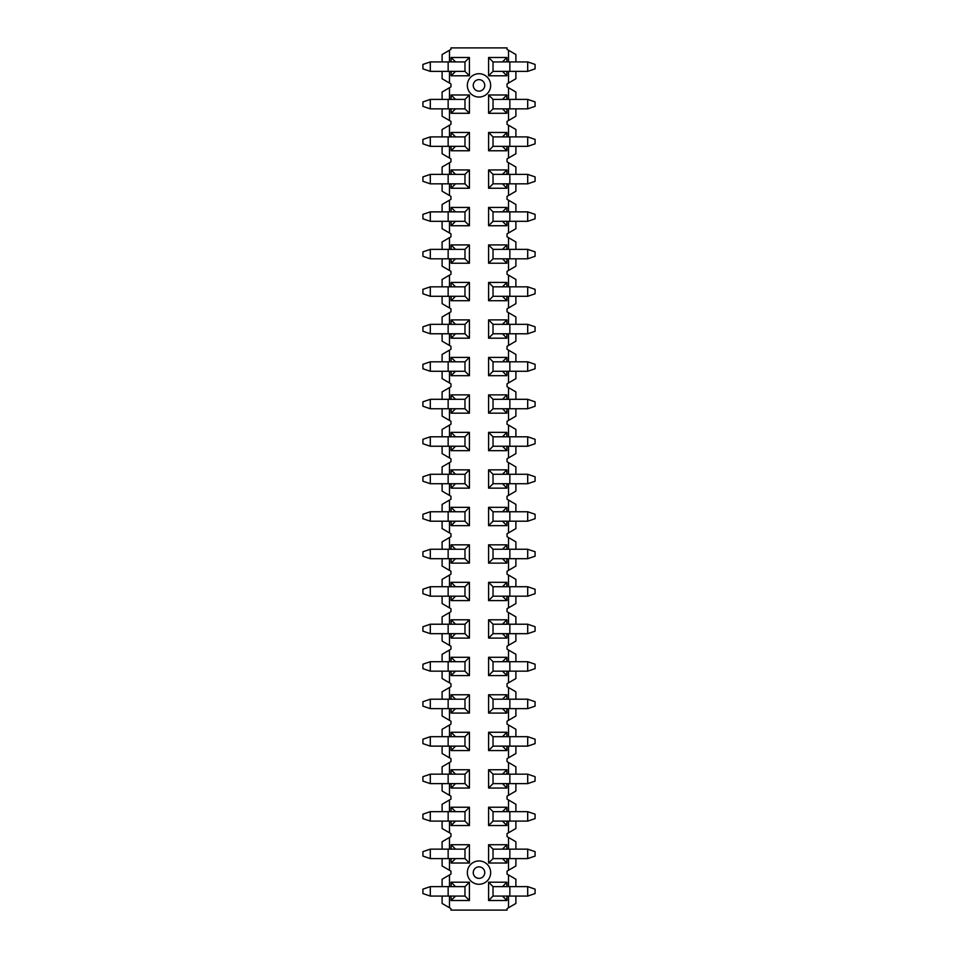 <?xml version="1.0" encoding="UTF-8"?>
<svg xmlns="http://www.w3.org/2000/svg" width="958" height="958" viewBox="0 0 958 958"><rect width="100%" height="100%" fill="white"/><g stroke="black" fill="none" stroke-linecap="round" stroke-linejoin="round"><path stroke-width="1.44" d="M430.298 886.629L464.977 886.629L464.977 896.077L430.298 896.077L422.921 893.575L422.921 889.144L430.298 886.629L430.298 896.077M527.702 896.077L493.023 896.077L493.023 886.629L527.702 886.629L535.079 889.144L535.079 893.575L527.702 896.077L527.702 886.629M430.298 849.147L464.977 849.147L464.977 858.596L430.298 858.596L422.921 856.081L422.921 851.65L430.298 849.147L430.298 858.596M527.702 858.596L493.023 858.596L493.023 849.147L527.702 849.147L535.079 851.65L535.079 856.081L527.702 858.596L527.702 849.147M430.298 811.665L464.977 811.665L464.977 821.102L430.298 821.102L422.921 818.599L422.921 814.168L430.298 811.665L430.298 821.102M527.702 821.102L493.023 821.102L493.023 811.665L527.702 811.665L535.079 814.168L535.079 818.599L527.702 821.102L527.702 811.665M430.298 774.172L464.977 774.172L464.977 783.62L430.298 783.62L422.921 781.105L422.921 776.687L430.298 774.172L430.298 783.62M527.702 783.62L493.023 783.62L493.023 774.172L527.702 774.172L535.079 776.687L535.079 781.105L527.702 783.62L527.702 774.172M430.298 736.69L464.977 736.69L464.977 746.126L430.298 746.126L422.921 743.624L422.921 739.193L430.298 736.69L430.298 746.126M469.408 732.259L464.977 736.69L464.977 746.126L469.408 750.557L469.408 732.259L451.11 732.259L451.11 736.69M527.702 746.126L493.023 746.126L493.023 736.69L527.702 736.69L535.079 739.193L535.079 743.624L527.702 746.126L527.702 736.69M430.298 699.196L464.977 699.196L464.977 708.645L430.298 708.645L422.921 706.13L422.921 701.711L430.298 699.196L430.298 708.645M527.702 708.645L493.023 708.645L493.023 699.196L527.702 699.196L535.079 701.711L535.079 706.13L527.702 708.645L527.702 699.196M430.298 661.715L464.977 661.715L464.977 671.163L430.298 671.163L422.921 668.648L422.921 664.217L430.298 661.715L430.298 671.163M527.702 671.163L493.023 671.163L493.023 661.715L527.702 661.715L535.079 664.217L535.079 668.648L527.702 671.163L527.702 661.715M430.298 624.221L464.977 624.221L464.977 633.669L430.298 633.669L422.921 631.166L422.921 626.736L430.298 624.221L430.298 633.669M527.702 633.669L493.023 633.669L493.023 624.221L527.702 624.221L535.079 626.736L535.079 631.166L527.702 633.669L527.702 624.221M430.298 586.739L464.977 586.739L464.977 596.187L430.298 596.187L422.921 593.673L422.921 589.242L430.298 586.739L430.298 596.187M469.408 582.308L464.977 586.739L464.977 596.187L469.408 600.606L469.408 582.308L451.11 582.308L451.11 586.739M527.702 596.187L493.023 596.187L493.023 586.739L527.702 586.739L535.079 589.242L535.079 593.673L527.702 596.187L527.702 586.739M430.298 549.245L464.977 549.245L464.977 558.694L430.298 558.694L422.921 556.191L422.921 551.76L430.298 549.245L430.298 558.694M527.702 558.694L493.023 558.694L493.023 549.245L527.702 549.245L535.079 551.76L535.079 556.191L527.702 558.694L527.702 549.245M430.298 511.764L464.977 511.764L464.977 521.212L430.298 521.212L422.921 518.697L422.921 514.278L430.298 511.764L430.298 521.212M527.702 521.212L493.023 521.212L493.023 511.764L527.702 511.764L535.079 514.278L535.079 518.697L527.702 521.212L527.702 511.764M493.023 521.212L493.023 511.764L488.592 507.333L488.592 525.643L493.023 521.212M430.298 474.282L464.977 474.282L464.977 483.718L430.298 483.718L422.921 481.215L422.921 476.785L430.298 474.282L430.298 483.718M527.702 483.718L493.023 483.718L493.023 474.282L527.702 474.282L535.079 476.785L535.079 481.215L527.702 483.718L527.702 474.282M430.298 436.788L464.977 436.788L464.977 446.236L430.298 446.236L422.921 443.722L422.921 439.303L430.298 436.788L430.298 446.236M527.702 446.236L493.023 446.236L493.023 436.788L527.702 436.788L535.079 439.303L535.079 443.722L527.702 446.236L527.702 436.788M430.298 399.306L464.977 399.306L464.977 408.755L430.298 408.755L422.921 406.24L422.921 401.809L430.298 399.306L430.298 408.755M527.702 408.755L493.023 408.755L493.023 399.306L527.702 399.306L535.079 401.809L535.079 406.24L527.702 408.755L527.702 399.306M430.298 361.813L464.977 361.813L464.977 371.261L430.298 371.261L422.921 368.758L422.921 364.327L430.298 361.813L430.298 371.261M527.702 371.261L493.023 371.261L493.023 361.813L527.702 361.813L535.079 364.327L535.079 368.758L527.702 371.261L527.702 361.813M430.298 324.331L464.977 324.331L464.977 333.779L430.298 333.779L422.921 331.264L422.921 326.834L430.298 324.331L430.298 333.779M527.702 333.779L493.023 333.779L493.023 324.331L527.702 324.331L535.079 326.834L535.079 331.264L527.702 333.779L527.702 324.331M430.298 286.837L464.977 286.837L464.977 296.285L430.298 296.285L422.921 293.783L422.921 289.352L430.298 286.837L430.298 296.285M527.702 296.285L493.023 296.285L493.023 286.837L527.702 286.837L535.079 289.352L535.079 293.783L527.702 296.285L527.702 286.837M430.298 249.355L464.977 249.355L464.977 258.804L430.298 258.804L422.921 256.289L422.921 251.87L430.298 249.355L430.298 258.804M527.702 258.804L493.023 258.804L493.023 249.355L527.702 249.355L535.079 251.87L535.079 256.289L527.702 258.804L527.702 249.355M430.298 211.874L464.977 211.874L464.977 221.31L430.298 221.31L422.921 218.807L422.921 214.376L430.298 211.874L430.298 221.31M469.408 207.443L464.977 211.874L464.977 221.31L469.408 225.741L469.408 207.443L451.11 207.443L451.11 211.874M527.702 221.31L493.023 221.31L493.023 211.874L527.702 211.874L535.079 214.376L535.079 218.807L527.702 221.31L527.702 211.874M430.298 174.38L464.977 174.38L464.977 183.828L430.298 183.828L422.921 181.313L422.921 176.895L430.298 174.38L430.298 183.828M469.408 169.949L464.977 174.38L464.977 183.828L469.408 188.259L469.408 169.949L451.11 169.949L451.11 174.38M527.702 183.828L493.023 183.828L493.023 174.38L527.702 174.38L535.079 176.895L535.079 181.313L527.702 183.828L527.702 174.38M430.298 136.898L464.977 136.898L464.977 146.334L430.298 146.334L422.921 143.832L422.921 139.401L430.298 136.898L430.298 146.334M469.408 132.467L464.977 136.898L464.977 146.334L469.408 150.765L469.408 132.467L451.11 132.467L451.11 136.898M527.702 146.334L493.023 146.334L493.023 136.898L527.702 136.898L535.079 139.401L535.079 143.832L527.702 146.334L527.702 136.898M430.298 99.404L464.977 99.404L464.977 108.853L430.298 108.853L422.921 106.35L422.921 101.919L430.298 99.404L430.298 108.853M469.408 94.986L464.977 99.404L464.977 108.853L469.408 113.283L469.408 94.986L451.11 94.986L451.11 99.404M527.702 108.853L493.023 108.853L493.023 99.404L527.702 99.404L535.079 101.919L535.079 106.35L527.702 108.853L527.702 99.404M430.298 61.923L464.977 61.923L464.977 71.371L430.298 71.371L422.921 68.856L422.921 64.425L430.298 61.923L430.298 71.371M527.702 71.371L493.023 71.371L493.023 61.923L527.702 61.923L535.079 64.425L535.079 68.856L527.702 71.371L527.702 61.923M490.664 872.618A11.664 11.664 0 0 0 473.168 862.511A11.664 11.664 0 0 0 473.168 882.713A11.664 11.664 0 0 0 490.664 872.618M484.76 872.618A5.76 5.76 0 0 1 476.126 877.6A5.76 5.76 0 0 1 476.126 867.625A5.76 5.76 0 0 1 484.76 872.618M490.664 85.382A11.664 11.664 0 0 0 473.168 75.287A11.664 11.664 0 0 0 473.168 95.489A11.664 11.664 0 0 0 490.664 85.382M484.76 85.382A5.76 5.76 0 0 1 476.126 90.375A5.76 5.76 0 0 1 476.126 80.4A5.76 5.76 0 0 1 484.76 85.382M493.023 886.629L488.592 882.21L488.592 900.508L493.023 896.077M502.471 886.629L506.89 882.21L488.592 882.21M488.592 900.508L506.89 900.508L502.471 896.077M506.89 900.508L506.89 896.077M506.89 886.629L506.89 882.21M464.977 886.629L469.408 882.21L451.11 882.21L451.11 886.629M455.529 886.629L451.11 882.21M451.11 896.077L451.11 900.508L455.529 896.077M451.11 900.508L469.408 900.508L464.977 896.077M469.408 900.508L469.408 882.21M508.518 858.596L508.518 870.271L507.045 871.133L507.045 874.091L508.518 874.953L508.518 886.629M508.518 896.077L508.518 907.765L515.895 903.454L515.895 896.077M508.518 907.765L507.045 908.627L507.045 910.1L450.955 910.1L450.955 908.627L449.482 907.765L449.482 896.077M449.482 886.629L449.482 874.953L442.105 879.252L442.105 886.629M515.895 886.629L515.895 879.252L508.518 874.953M442.105 896.077L442.105 903.454L449.482 907.765M449.482 874.953L450.955 874.091L450.955 871.133L449.482 870.271L449.482 858.596M493.023 849.147L488.592 844.716L488.592 863.014L493.023 858.596M502.471 849.147L506.89 844.716L488.592 844.716M488.592 863.014L506.89 863.014L502.471 858.596M506.89 863.014L506.89 858.596M506.89 849.147L506.89 844.716M464.977 849.147L469.408 844.716L451.11 844.716L451.11 849.147M455.529 849.147L451.11 844.716M451.11 858.596L451.11 863.014L455.529 858.596M451.11 863.014L469.408 863.014L464.977 858.596M469.408 863.014L469.408 844.716M508.518 821.102L508.518 832.789L507.045 833.652L507.045 836.597L508.518 837.46L508.518 849.147M449.482 849.147L449.482 837.46L442.105 841.771L442.105 849.147M515.895 849.147L515.895 841.771L508.518 837.46M442.105 858.596L442.105 865.972L449.482 870.271M508.518 870.271L515.895 865.972L515.895 858.596M449.482 837.46L450.955 836.597L450.955 833.652L449.482 832.789L449.482 821.102M493.023 811.665L488.592 807.235L488.592 825.533L493.023 821.102M502.471 811.665L506.89 807.235L488.592 807.235M488.592 825.533L506.89 825.533L502.471 821.102M506.89 825.533L506.89 821.102M506.89 811.665L506.89 807.235M464.977 811.665L469.408 807.235L451.11 807.235L451.11 811.665M455.529 811.665L451.11 807.235M451.11 821.102L451.11 825.533L455.529 821.102M451.11 825.533L469.408 825.533L464.977 821.102M469.408 825.533L469.408 807.235M508.518 783.62L508.518 795.308L507.045 796.158L507.045 799.116L508.518 799.978L508.518 811.665M449.482 811.665L449.482 799.978L442.105 804.277L442.105 811.665M515.895 811.665L515.895 804.277L508.518 799.978M442.105 821.102L442.105 828.49L449.482 832.789M508.518 832.789L515.895 828.49L515.895 821.102M449.482 799.978L450.955 799.116L450.955 796.158L449.482 795.308L449.482 783.62M493.023 774.172L488.592 769.741L488.592 788.051L493.023 783.62M502.471 774.172L506.89 769.741L488.592 769.741M488.592 788.051L506.89 788.051L502.471 783.62M506.89 788.051L506.89 783.62M506.89 774.172L506.89 769.741M464.977 774.172L469.408 769.741L451.11 769.741L451.11 774.172M455.529 774.172L451.11 769.741M451.11 783.62L451.11 788.051L455.529 783.62M451.11 788.051L469.408 788.051L464.977 783.62M469.408 788.051L469.408 769.741M508.518 746.126L508.518 757.814L507.045 758.676L507.045 761.634L508.518 762.484L508.518 774.172M449.482 774.172L449.482 762.484L442.105 766.795L442.105 774.172M515.895 774.172L515.895 766.795L508.518 762.484M442.105 783.62L442.105 790.997L449.482 795.308M508.518 795.308L515.895 790.997L515.895 783.62M449.482 762.484L450.955 761.634L450.955 758.676L449.482 757.814L449.482 746.126M493.023 736.69L488.592 732.259L488.592 750.557L493.023 746.126M502.471 736.69L506.89 732.259L488.592 732.259M488.592 750.557L506.89 750.557L502.471 746.126M506.89 750.557L506.89 746.126M506.89 736.69L506.89 732.259M455.529 736.69L451.11 732.259M451.11 746.126L451.11 750.557L455.529 746.126M451.11 750.557L469.408 750.557M508.518 708.645L508.518 720.332L507.045 721.194L507.045 724.14L508.518 725.002L508.518 736.69M449.482 736.69L449.482 725.002L442.105 729.301L442.105 736.69M515.895 736.69L515.895 729.301L508.518 725.002M442.105 746.126L442.105 753.515L449.482 757.814M508.518 757.814L515.895 753.515L515.895 746.126M449.482 725.002L450.955 724.14L450.955 721.194L449.482 720.332L449.482 708.645M493.023 699.196L488.592 694.766L488.592 713.075L493.023 708.645M502.471 699.196L506.89 694.766L488.592 694.766M488.592 713.075L506.89 713.075L502.471 708.645M506.89 713.075L506.89 708.645M506.89 699.196L506.89 694.766M464.977 699.196L469.408 694.766L451.11 694.766L451.11 699.196M455.529 699.196L451.11 694.766M451.11 708.645L451.11 713.075L455.529 708.645M451.11 713.075L469.408 713.075L464.977 708.645M469.408 713.075L469.408 694.766M508.518 671.163L508.518 682.838L507.045 683.701L507.045 686.658L508.518 687.521L508.518 699.196M449.482 699.196L449.482 687.521L442.105 691.82L442.105 699.196M515.895 699.196L515.895 691.82L508.518 687.521M442.105 708.645L442.105 716.021L449.482 720.332M508.518 720.332L515.895 716.021L515.895 708.645M449.482 687.521L450.955 686.658L450.955 683.701L449.482 682.838L449.482 671.163M493.023 661.715L488.592 657.284L488.592 675.582L493.023 671.163M502.471 661.715L506.89 657.284L488.592 657.284M488.592 675.582L506.89 675.582L502.471 671.163M506.89 675.582L506.89 671.163M506.89 661.715L506.89 657.284M464.977 661.715L469.408 657.284L451.11 657.284L451.11 661.715M455.529 661.715L451.11 657.284M451.11 671.163L451.11 675.582L455.529 671.163M451.11 675.582L469.408 675.582L464.977 671.163M469.408 675.582L469.408 657.284M508.518 633.669L508.518 645.357L507.045 646.219L507.045 649.165L508.518 650.027L508.518 661.715M449.482 661.715L449.482 650.027L442.105 654.338L442.105 661.715M515.895 661.715L515.895 654.338L508.518 650.027M442.105 671.163L442.105 678.539L449.482 682.838M508.518 682.838L515.895 678.539L515.895 671.163M449.482 650.027L450.955 649.165L450.955 646.219L449.482 645.357L449.482 633.669M493.023 624.221L488.592 619.802L488.592 638.1L493.023 633.669M502.471 624.221L506.89 619.802L488.592 619.802M488.592 638.1L506.89 638.1L502.471 633.669M506.89 638.1L506.89 633.669M506.89 624.221L506.89 619.802M464.977 624.221L469.408 619.802L451.11 619.802L451.11 624.221M455.529 624.221L451.11 619.802M451.11 633.669L451.11 638.1L455.529 633.669M451.11 638.1L469.408 638.1L464.977 633.669M469.408 638.1L469.408 619.802M508.518 596.187L508.518 607.863L507.045 608.725L507.045 611.683L508.518 612.545L508.518 624.221M449.482 624.221L449.482 612.545L442.105 616.844L442.105 624.221M515.895 624.221L515.895 616.844L508.518 612.545M442.105 633.669L442.105 641.046L449.482 645.357M508.518 645.357L515.895 641.046L515.895 633.669M449.482 612.545L450.955 611.683L450.955 608.725L449.482 607.863L449.482 596.187M493.023 586.739L488.592 582.308L488.592 600.606L493.023 596.187M502.471 586.739L506.89 582.308L488.592 582.308M488.592 600.606L506.89 600.606L502.471 596.187M506.89 600.606L506.89 596.187M506.89 586.739L506.89 582.308M455.529 586.739L451.11 582.308M451.11 596.187L451.11 600.606L455.529 596.187M451.11 600.606L469.408 600.606M508.518 558.694L508.518 570.381L507.045 571.243L507.045 574.189L508.518 575.051L508.518 586.739M449.482 586.739L449.482 575.051L442.105 579.362L442.105 586.739M515.895 586.739L515.895 579.362L508.518 575.051M442.105 596.187L442.105 603.564L449.482 607.863M508.518 607.863L515.895 603.564L515.895 596.187M449.482 575.051L450.955 574.189L450.955 571.243L449.482 570.381L449.482 558.694M493.023 549.245L488.592 544.827L488.592 563.124L493.023 558.694M502.471 549.245L506.89 544.827L488.592 544.827M488.592 563.124L506.89 563.124L502.471 558.694M506.89 563.124L506.89 558.694M506.89 549.245L506.89 544.827M464.977 549.245L469.408 544.827L451.11 544.827L451.11 549.245M455.529 549.245L451.11 544.827M451.11 558.694L451.11 563.124L455.529 558.694M451.11 563.124L469.408 563.124L464.977 558.694M469.408 563.124L469.408 544.827M508.518 521.212L508.518 532.899L507.045 533.75L507.045 536.708L508.518 537.57L508.518 549.245M449.482 549.245L449.482 537.57L442.105 541.869L442.105 549.245M515.895 549.245L515.895 541.869L508.518 537.57M442.105 558.694L442.105 566.07L449.482 570.381M508.518 570.381L515.895 566.07L515.895 558.694M449.482 537.57L450.955 536.708L450.955 533.75L449.482 532.899L449.482 521.212M502.471 511.764L506.89 507.333L488.592 507.333M488.592 525.643L506.89 525.643L502.471 521.212M506.89 525.643L506.89 521.212M506.89 511.764L506.89 507.333M464.977 511.764L469.408 507.333L451.11 507.333L451.11 511.764M455.529 511.764L451.11 507.333M451.11 521.212L451.11 525.643L455.529 521.212M451.11 525.643L469.408 525.643L464.977 521.212M469.408 525.643L469.408 507.333M508.518 483.718L508.518 495.406L507.045 496.268L507.045 499.214L508.518 500.076L508.518 511.764M449.482 511.764L449.482 500.076L442.105 504.387L442.105 511.764M515.895 511.764L515.895 504.387L508.518 500.076M442.105 521.212L442.105 528.588L449.482 532.899M508.518 532.899L515.895 528.588L515.895 521.212M449.482 500.076L450.955 499.214L450.955 496.268L449.482 495.406L449.482 483.718M493.023 474.282L488.592 469.851L488.592 488.149L493.023 483.718M502.471 474.282L506.89 469.851L488.592 469.851M488.592 488.149L506.89 488.149L502.471 483.718M506.89 488.149L506.89 483.718M506.89 474.282L506.89 469.851M464.977 474.282L469.408 469.851L451.11 469.851L451.11 474.282M455.529 474.282L451.11 469.851M451.11 483.718L451.11 488.149L455.529 483.718M451.11 488.149L469.408 488.149L464.977 483.718M469.408 488.149L469.408 469.851M508.518 446.236L508.518 457.924L507.045 458.786L507.045 461.732L508.518 462.594L508.518 474.282M449.482 474.282L449.482 462.594L442.105 466.893L442.105 474.282M515.895 474.282L515.895 466.893L508.518 462.594M442.105 483.718L442.105 491.107L449.482 495.406M508.518 495.406L515.895 491.107L515.895 483.718M449.482 462.594L450.955 461.732L450.955 458.786L449.482 457.924L449.482 446.236M493.023 436.788L488.592 432.357L488.592 450.667L493.023 446.236M502.471 436.788L506.89 432.357L488.592 432.357M488.592 450.667L506.89 450.667L502.471 446.236M506.89 450.667L506.89 446.236M506.89 436.788L506.89 432.357M464.977 436.788L469.408 432.357L451.11 432.357L451.11 436.788M455.529 436.788L451.11 432.357M451.11 446.236L451.11 450.667L455.529 446.236M451.11 450.667L469.408 450.667L464.977 446.236M469.408 450.667L469.408 432.357M508.518 408.755L508.518 420.43L507.045 421.292L507.045 424.25L508.518 425.101L508.518 436.788M449.482 436.788L449.482 425.101L442.105 429.412L442.105 436.788M515.895 436.788L515.895 429.412L508.518 425.101M442.105 446.236L442.105 453.613L449.482 457.924M508.518 457.924L515.895 453.613L515.895 446.236M449.482 425.101L450.955 424.25L450.955 421.292L449.482 420.43L449.482 408.755M493.023 399.306L488.592 394.876L488.592 413.173L493.023 408.755M502.471 399.306L506.89 394.876L488.592 394.876M488.592 413.173L506.89 413.173L502.471 408.755M506.89 413.173L506.89 408.755M506.89 399.306L506.89 394.876M464.977 399.306L469.408 394.876L451.11 394.876L451.11 399.306M455.529 399.306L451.11 394.876M451.11 408.755L451.11 413.173L455.529 408.755M451.11 413.173L469.408 413.173L464.977 408.755M469.408 413.173L469.408 394.876M508.518 371.261L508.518 382.949L507.045 383.811L507.045 386.757L508.518 387.619L508.518 399.306M449.482 399.306L449.482 387.619L442.105 391.93L442.105 399.306M515.895 399.306L515.895 391.93L508.518 387.619M442.105 408.755L442.105 416.131L449.482 420.43M508.518 420.43L515.895 416.131L515.895 408.755M449.482 387.619L450.955 386.757L450.955 383.811L449.482 382.949L449.482 371.261M493.023 361.813L488.592 357.394L488.592 375.692L493.023 371.261M502.471 361.813L506.89 357.394L488.592 357.394M488.592 375.692L506.89 375.692L502.471 371.261M506.89 375.692L506.89 371.261M506.89 361.813L506.89 357.394M464.977 361.813L469.408 357.394L451.11 357.394L451.11 361.813M455.529 361.813L451.11 357.394M451.11 371.261L451.11 375.692L455.529 371.261M451.11 375.692L469.408 375.692L464.977 371.261M469.408 375.692L469.408 357.394M508.518 333.779L508.518 345.455L507.045 346.317L507.045 349.275L508.518 350.137L508.518 361.813M449.482 361.813L449.482 350.137L442.105 354.436L442.105 361.813M515.895 361.813L515.895 354.436L508.518 350.137M442.105 371.261L442.105 378.638L449.482 382.949M508.518 382.949L515.895 378.638L515.895 371.261M449.482 350.137L450.955 349.275L450.955 346.317L449.482 345.455L449.482 333.779M493.023 324.331L488.592 319.9L488.592 338.198L493.023 333.779M502.471 324.331L506.89 319.9L488.592 319.9M488.592 338.198L506.89 338.198L502.471 333.779M506.89 338.198L506.89 333.779M506.89 324.331L506.89 319.9M464.977 324.331L469.408 319.9L451.11 319.9L451.11 324.331M455.529 324.331L451.11 319.9M451.11 333.779L451.11 338.198L455.529 333.779M451.11 338.198L469.408 338.198L464.977 333.779M469.408 338.198L469.408 319.9M508.518 296.285L508.518 307.973L507.045 308.835L507.045 311.781L508.518 312.643L508.518 324.331M449.482 324.331L449.482 312.643L442.105 316.954L442.105 324.331M515.895 324.331L515.895 316.954L508.518 312.643M442.105 333.779L442.105 341.156L449.482 345.455M508.518 345.455L515.895 341.156L515.895 333.779M449.482 312.643L450.955 311.781L450.955 308.835L449.482 307.973L449.482 296.285M493.023 286.837L488.592 282.418L488.592 300.716L493.023 296.285M502.471 286.837L506.89 282.418L488.592 282.418M488.592 300.716L506.89 300.716L502.471 296.285M506.89 300.716L506.89 296.285M506.89 286.837L506.89 282.418M464.977 286.837L469.408 282.418L451.11 282.418L451.11 286.837M455.529 286.837L451.11 282.418M451.11 296.285L451.11 300.716L455.529 296.285M451.11 300.716L469.408 300.716L464.977 296.285M469.408 300.716L469.408 282.418M508.518 258.804L508.518 270.479L507.045 271.342L507.045 274.299L508.518 275.162L508.518 286.837M449.482 286.837L449.482 275.162L442.105 279.461L442.105 286.837M515.895 286.837L515.895 279.461L508.518 275.162M442.105 296.285L442.105 303.662L449.482 307.973M508.518 307.973L515.895 303.662L515.895 296.285M449.482 275.162L450.955 274.299L450.955 271.342L449.482 270.479L449.482 258.804M493.023 249.355L488.592 244.925L488.592 263.234L493.023 258.804M502.471 249.355L506.89 244.925L488.592 244.925M488.592 263.234L506.89 263.234L502.471 258.804M506.89 263.234L506.89 258.804M506.89 249.355L506.89 244.925M464.977 249.355L469.408 244.925L451.11 244.925L451.11 249.355M455.529 249.355L451.11 244.925M451.11 258.804L451.11 263.234L455.529 258.804M451.11 263.234L469.408 263.234L464.977 258.804M469.408 263.234L469.408 244.925M508.518 221.31L508.518 232.998L507.045 233.86L507.045 236.806L508.518 237.668L508.518 249.355M449.482 249.355L449.482 237.668L442.105 241.979L442.105 249.355M515.895 249.355L515.895 241.979L508.518 237.668M442.105 258.804L442.105 266.18L449.482 270.479M508.518 270.479L515.895 266.18L515.895 258.804M449.482 237.668L450.955 236.806L450.955 233.86L449.482 232.998L449.482 221.31M493.023 211.874L488.592 207.443L488.592 225.741L493.023 221.31M502.471 211.874L506.89 207.443L488.592 207.443M488.592 225.741L506.89 225.741L502.471 221.31M506.89 225.741L506.89 221.31M506.89 211.874L506.89 207.443M455.529 211.874L451.11 207.443M451.11 221.31L451.11 225.741L455.529 221.31M451.11 225.741L469.408 225.741M508.518 183.828L508.518 195.516L507.045 196.366L507.045 199.324L508.518 200.186L508.518 211.874M449.482 211.874L449.482 200.186L442.105 204.485L442.105 211.874M515.895 211.874L515.895 204.485L508.518 200.186M442.105 221.31L442.105 228.699L449.482 232.998M508.518 232.998L515.895 228.699L515.895 221.31M449.482 200.186L450.955 199.324L450.955 196.366L449.482 195.516L449.482 183.828M493.023 174.38L488.592 169.949L488.592 188.259L493.023 183.828M502.471 174.38L506.89 169.949L488.592 169.949M488.592 188.259L506.89 188.259L502.471 183.828M506.89 188.259L506.89 183.828M506.89 174.38L506.89 169.949M455.529 174.38L451.11 169.949M451.11 183.828L451.11 188.259L455.529 183.828M451.11 188.259L469.408 188.259M508.518 146.334L508.518 158.022L507.045 158.884L507.045 161.842L508.518 162.692L508.518 174.38M449.482 174.38L449.482 162.692L442.105 167.003L442.105 174.38M515.895 174.38L515.895 167.003L508.518 162.692M442.105 183.828L442.105 191.205L449.482 195.516M508.518 195.516L515.895 191.205L515.895 183.828M449.482 162.692L450.955 161.842L450.955 158.884L449.482 158.022L449.482 146.334M493.023 136.898L488.592 132.467L488.592 150.765L493.023 146.334M502.471 136.898L506.89 132.467L488.592 132.467M488.592 150.765L506.89 150.765L502.471 146.334M506.89 150.765L506.89 146.334M506.89 136.898L506.89 132.467M455.529 136.898L451.11 132.467M451.11 146.334L451.11 150.765L455.529 146.334M451.11 150.765L469.408 150.765M508.518 108.853L508.518 120.54L507.045 121.403L507.045 124.348L508.518 125.211L508.518 136.898M449.482 136.898L449.482 125.211L442.105 129.51L442.105 136.898M515.895 136.898L515.895 129.51L508.518 125.211M442.105 146.334L442.105 153.723L449.482 158.022M508.518 158.022L515.895 153.723L515.895 146.334M449.482 125.211L450.955 124.348L450.955 121.403L449.482 120.54L449.482 108.853M493.023 99.404L488.592 94.986L488.592 113.283L493.023 108.853M502.471 99.404L506.89 94.986L488.592 94.986M488.592 113.283L506.89 113.283L502.471 108.853M506.89 113.283L506.89 108.853M506.89 99.404L506.89 94.986M455.529 99.404L451.11 94.986M451.11 108.853L451.11 113.283L455.529 108.853M451.11 113.283L469.408 113.283M508.518 71.371L508.518 83.047L507.045 83.909L507.045 86.867L508.518 87.729L508.518 99.404M449.482 99.404L449.482 87.729L442.105 92.028L442.105 99.404M515.895 99.404L515.895 92.028L508.518 87.729M442.105 108.853L442.105 116.229L449.482 120.54M508.518 120.54L515.895 116.229L515.895 108.853M449.482 87.729L450.955 86.867L450.955 83.909L449.482 83.047L449.482 71.371M493.023 61.923L488.592 57.492L488.592 75.79L493.023 71.371M502.471 61.923L506.89 57.492L488.592 57.492M488.592 75.79L506.89 75.79L502.471 71.371M506.89 75.79L506.89 71.371M506.89 61.923L506.89 57.492M449.482 61.923L449.482 50.235L450.955 49.373L450.955 47.9L507.045 47.9L507.045 49.373L508.518 50.235L508.518 61.923M451.11 71.371L451.11 75.79L469.408 75.79L469.408 57.492L451.11 57.492L451.11 61.923M464.977 61.923L469.408 57.492M455.529 61.923L451.11 57.492M451.11 75.79L455.529 71.371M469.408 75.79L464.977 71.371M515.895 61.923L515.895 54.546L508.518 50.235M442.105 71.371L442.105 78.748L449.482 83.047M449.482 50.235L442.105 54.546L442.105 61.923M508.518 83.047L515.895 78.748L515.895 71.371M448.152 886.629L448.152 896.077M509.848 896.077L509.848 886.629M448.152 849.147L448.152 858.596M509.848 858.596L509.848 849.147M448.152 811.665L448.152 821.102M509.848 821.102L509.848 811.665M448.152 774.172L448.152 783.62M509.848 783.62L509.848 774.172M448.152 736.69L448.152 746.126M509.848 746.126L509.848 736.69M448.152 699.196L448.152 708.645M509.848 708.645L509.848 699.196M448.152 661.715L448.152 671.163M509.848 671.163L509.848 661.715M448.152 624.221L448.152 633.669M509.848 633.669L509.848 624.221M448.152 586.739L448.152 596.187M509.848 596.187L509.848 586.739M448.152 549.245L448.152 558.694M509.848 558.694L509.848 549.245M448.152 511.764L448.152 521.212M509.848 521.212L509.848 511.764M448.152 474.282L448.152 483.718M509.848 483.718L509.848 474.282M448.152 436.788L448.152 446.236M509.848 446.236L509.848 436.788M448.152 399.306L448.152 408.755M509.848 408.755L509.848 399.306M448.152 361.813L448.152 371.261M509.848 371.261L509.848 361.813M448.152 324.331L448.152 333.779M509.848 333.779L509.848 324.331M448.152 286.837L448.152 296.285M509.848 296.285L509.848 286.837M448.152 249.355L448.152 258.804M509.848 258.804L509.848 249.355M448.152 211.874L448.152 221.31M509.848 221.31L509.848 211.874M448.152 174.38L448.152 183.828M509.848 183.828L509.848 174.38M448.152 136.898L448.152 146.334M509.848 146.334L509.848 136.898M448.152 99.404L448.152 108.853M509.848 108.853L509.848 99.404M448.152 61.923L448.152 71.371M509.848 71.371L509.848 61.923"/></g></svg>
